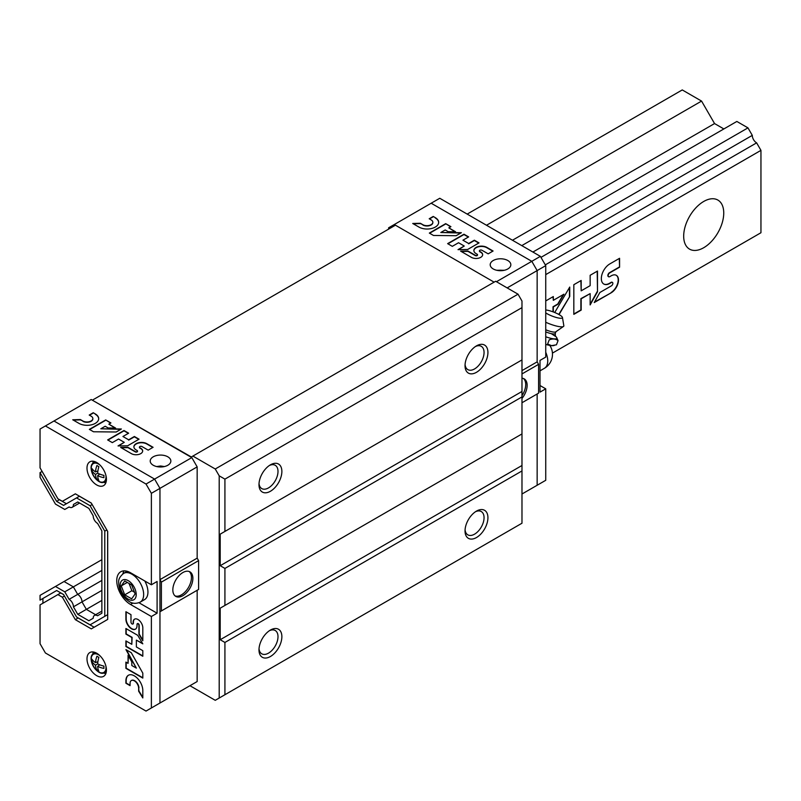 <?xml version="1.0" encoding="UTF-8"?>
<svg xmlns="http://www.w3.org/2000/svg" width="801" height="801" viewBox="0 0 801 801"><rect width="100%" height="100%" fill="white"/><g stroke="black" fill="none" stroke-linecap="round" stroke-linejoin="round"><path stroke-width="1.2" d="M723.864 128.941L714.552 123.564L701.566 101.086L682.252 89.932L467.183 214.097M540.965 257.371L752.299 135.369L747.964 127.87L736.84 121.452L521.771 245.617M752.299 135.369A6.018 3.474 -120 0 0 756.625 142.858L760.95 150.358L760.95 232.731L552.44 353.111L752.299 237.727M756.625 235.234L552.44 353.111M532.905 252.045L747.964 127.87M512.46 240.24L714.552 123.564M486.497 225.251L701.566 101.086M703.709 247.719A28.335 16.36 -60 0 1 689.551 249.131A28.335 16.36 -60 0 1 689.551 216.41A28.335 16.36 -60 0 1 717.876 200.06A28.335 16.36 -60 0 1 722.222 222.758A28.335 16.36 -60 0 1 703.709 247.719M545.741 274.613L760.95 150.358M619.573 267.204L619.573 258.292L609.781 263.95A11.945 6.899 120 0 0 601.972 274.483A11.945 6.899 120 0 0 603.804 284.045A11.945 6.899 120 0 0 609.781 283.454L611.413 282.513A2.033 1.171 120 0 1 612.435 282.413A2.033 1.171 120 0 1 612.745 284.045A2.033 1.171 120 0 1 611.413 285.837L599.869 292.495L594.232 302.568L611.413 292.655A10.393 5.997 120 0 0 617.982 283.484A10.393 5.997 120 0 0 616.339 275.324A10.393 5.997 120 0 0 611.413 275.694L609.781 276.635A2.313 1.332 120 0 1 608.62 276.756A2.313 1.332 120 0 1 608.269 274.903A2.313 1.332 120 0 1 609.781 272.861L619.573 267.204L619.293 258.463M597.496 291.774L597.496 271.048L590.147 275.284L590.147 285.657L581.176 290.843L581.176 280.47L573.826 284.705L573.826 314.352L581.176 310.107L581.176 298.793L590.147 293.617L590.147 304.931L597.496 291.774L597.206 271.209M559.048 314.593L569.741 296.5L569.741 287.068L554.713 312.5M553.311 311.949L553.311 306.933L557.997 304.22L563.914 294.207L553.311 300.335L553.311 296.56L545.741 300.926M545.301 264.871L756.625 142.858M558.768 314.433L569.741 296.5M553.311 300.335L553.02 296.72M553.02 311.839L553.02 306.763L557.716 304.05L563.333 294.548M590.147 304.25L597.206 291.614M573.826 314.022L580.885 309.947L580.885 298.633L590.147 293.617M581.176 290.843L580.885 280.63M608.49 276.655A2.313 1.332 120 0 1 608.339 276.585A2.313 1.332 120 0 1 607.979 274.733A2.313 1.332 120 0 1 609.491 272.7L619.293 267.043M594.502 302.077L611.413 292.655M611.133 292.485A10.393 5.997 120 0 0 617.661 283.444A10.393 5.997 120 0 0 616.199 275.254M612.274 282.342A2.033 1.171 120 0 0 612.144 282.242A2.033 1.171 120 0 0 611.133 282.342L611.413 282.513M603.664 283.965A11.945 6.899 120 0 0 609.491 283.294L611.133 282.342M569.461 296.34L569.461 287.549M518.037 294.187L521.982 301.026L521.982 523.223L219.204 698.031L219.204 475.834L215.249 468.996L518.037 294.187L495.659 281.261L191.329 456.97L92.335 400.18M521.982 307.634L224.921 479.138L219.204 475.834M189.947 685.706L215.249 700.314L219.204 698.031M270.428 656.5A16.19 9.352 -60 0 1 258.983 649.891A16.19 9.352 -60 0 1 270.428 630.057A16.19 9.352 -60 0 1 281.872 636.665A16.19 9.352 -60 0 1 270.428 656.5M476.485 537.531A16.19 9.352 -60 0 1 465.031 530.923A16.19 9.352 -60 0 1 476.485 511.098A16.19 9.352 -60 0 1 487.929 517.706A16.19 9.352 -60 0 1 476.485 537.531M224.921 694.727L224.921 642.452L521.982 470.948M224.921 642.452L220.205 639.729L521.982 465.491M220.205 608.169L521.982 433.932L220.205 608.169L220.205 639.729M224.921 605.436L224.921 568.43L521.982 396.926M224.921 568.43L220.205 565.706L521.982 391.469M220.205 534.147L521.982 359.909L220.205 534.147L220.205 565.706M476.485 372.305A16.19 9.352 -60 0 1 465.031 365.697A16.19 9.352 -60 0 1 476.485 345.862A16.19 9.352 -60 0 1 487.929 352.48A16.19 9.352 -60 0 1 476.485 372.305M270.428 491.263A16.19 9.352 -60 0 1 258.983 484.655A16.19 9.352 -60 0 1 270.428 464.83A16.19 9.352 -60 0 1 281.872 471.439A16.19 9.352 -60 0 1 270.428 491.263M224.921 479.138L224.921 531.413M215.249 468.996L192.871 456.069M42.113 471.429L40.05 472.62L56.671 501.416L63.569 505.391L76.546 497.902L90.092 505.721L104.781 531.163L104.781 616.329L90.092 624.82L76.546 617L63.569 594.512L56.671 590.527L40.05 600.129L40.05 595.363L101.256 560.029L101.867 560.38L101.256 560.029L101.867 559.669M494.107 282.152L395.434 225.191L92.656 399.999M269.416 465.471A13.447 7.77 -60 0 1 275.214 465.281A13.447 7.77 -60 0 1 277.276 476.064A13.447 7.77 -60 0 1 268.495 487.909A13.447 7.77 -60 0 1 261.767 488.58A13.447 7.77 -60 0 1 259.023 483.464M475.474 346.503A13.447 7.77 -60 0 1 481.271 346.322A13.447 7.77 -60 0 1 483.333 357.096A13.447 7.77 -60 0 1 474.542 368.951A13.447 7.77 -60 0 1 467.824 369.611A13.447 7.77 -60 0 1 465.081 364.495M475.474 511.729A13.447 7.77 -60 0 1 481.271 511.549A13.447 7.77 -60 0 1 483.333 522.322A13.447 7.77 -60 0 1 474.542 534.177A13.447 7.77 -60 0 1 467.824 534.848A13.447 7.77 -60 0 1 465.081 529.731M269.416 630.697A13.447 7.77 -60 0 1 275.214 630.507A13.447 7.77 -60 0 1 277.276 641.291A13.447 7.77 -60 0 1 268.495 653.145A13.447 7.77 -60 0 1 261.767 653.806A13.447 7.77 -60 0 1 259.023 648.69M77.687 502.007A6.018 3.474 -120 0 0 78.528 502.407M40.05 472.62L40.05 477.386L55.459 504.089L64.781 509.466L69.106 506.963A6.018 3.474 -120 0 0 72.18 507.303A6.018 3.474 -120 0 0 73.432 504.47L77.757 501.967L88.881 508.395L93.216 515.884A6.018 3.474 -120 0 0 97.542 523.383L101.867 530.873L101.867 613.256L97.542 615.749A6.018 3.474 -120 0 0 94.458 615.408A6.018 3.474 -120 0 0 93.216 618.252L88.881 620.745L77.757 614.327L73.432 606.828L82.012 601.871L86.348 609.371L95.629 614.727L86.348 609.371L101.867 600.41M101.867 590.407L82.012 601.871A6.018 3.474 -120 0 0 77.687 594.382L101.867 580.415M55.459 586.462L64.781 591.839L73.362 586.883L64.05 581.506L73.362 586.883L77.687 594.382L73.362 586.883L101.867 570.422M154.603 706.112L159.96 703.018L159.96 611.754L161.391 610.923L161.391 582.107L159.96 579.634L159.96 488.36L154.603 479.088L53.987 420.996L91.194 399.519L191.809 457.611L197.166 466.883L197.166 558.147L198.598 560.63L198.598 589.446L161.391 610.923M63.629 594.612L60.746 592.95L40.05 604.895L40.05 643.704L45.407 652.975L146.022 711.068L197.166 681.541L197.166 590.277L159.96 611.754M159.96 703.018L159.96 488.36L154.603 479.088L191.809 457.611M138.953 602.732L157.096 613.206L157.096 581.486L151.379 584.79L151.379 493.316L197.166 466.883M153.231 465.241A10.323 5.957 0 0 0 164.485 466.532A10.323 5.957 0 0 0 170.853 461.026A10.323 5.957 0 0 0 160.53 455.068A10.323 5.957 0 0 0 150.218 461.026A10.323 5.957 0 0 0 153.231 465.241M122.943 436.495L128.661 433.191L123.985 430.497L107.644 439.929L112.32 442.623L118.558 439.028L124.265 442.322L118.027 445.927L127.619 445.787L139.044 439.188L134.368 436.495L128.651 439.789L122.943 436.495L128.651 439.789M95.299 413.937L93.226 412.735L89.211 415.058L91.284 416.26A5.877 3.394 0 0 1 92.846 418.563A5.877 3.394 0 0 1 89.322 421.676A5.877 3.394 0 0 1 82.974 421.056L80.38 419.554L72.731 419.774L78.969 423.369A11.554 6.668 0 0 0 91.554 424.81A11.554 6.668 0 0 0 98.683 418.653A11.554 6.668 0 0 0 95.299 413.937L93.226 412.735M110.918 422.958L105.692 419.934L89.362 429.366L93.507 431.769L116.185 431.999L121.382 428.996L100.816 428.785L105.201 426.252L108.195 427.984L115.594 428.054L108.836 424.16L110.918 422.958M148.185 450.142L153.091 447.298L146.863 443.704A7.599 4.385 0 0 0 138.573 442.753A7.599 4.385 0 0 0 133.887 446.808A7.599 4.385 0 0 0 136.11 449.912L137.151 450.512A1.292 0.751 0 0 1 137.532 451.043A1.292 0.751 0 0 1 136.731 451.724A1.292 0.751 0 0 1 135.319 451.564L127.97 447.328L120.631 447.419L131.564 453.736A6.608 3.815 0 0 0 138.703 454.437A6.608 3.815 0 0 0 142.678 450.943A6.608 3.815 0 0 0 140.906 448.34L139.865 447.739A1.472 0.851 0 0 1 139.434 447.138A1.472 0.851 0 0 1 140.345 446.357A1.472 0.851 0 0 1 141.947 446.537L148.185 450.142M182.858 595.694A14.168 8.18 -60 0 1 175.769 596.395A14.168 8.18 -60 0 1 175.769 580.034A14.168 8.18 -60 0 1 189.937 571.854A14.168 8.18 -60 0 1 192.11 583.208A14.168 8.18 -60 0 1 182.858 595.694M161.391 582.107L198.598 560.63M159.96 579.634L197.166 558.147M189.186 571.503A14.168 8.18 -60 0 1 190.478 583.038A14.168 8.18 -60 0 1 181.426 594.863A14.168 8.18 -60 0 1 175.099 595.914M139.464 447.308A1.472 0.851 0 0 0 139.434 447.469A1.472 0.851 0 0 0 139.865 448.069L139.865 447.739M142.668 451.103A6.608 3.815 0 0 0 140.906 448.67L139.865 448.069M137.502 451.203A1.292 0.751 0 0 1 137.532 451.374A1.292 0.751 0 0 1 136.731 452.054A1.292 0.751 0 0 1 135.319 451.894L127.97 447.659L121.191 447.749M152.811 447.469L146.863 444.034A7.599 4.385 0 0 0 138.713 443.053A7.599 4.385 0 0 0 133.887 446.968M110.638 423.118L105.692 419.934M115.014 428.054L108.836 424.16M120.821 429.316L100.816 428.785M98.683 418.813A11.554 6.668 0 0 0 95.299 414.267M82.974 421.056L80.38 419.884L73.281 420.084M82.974 421.386A5.877 3.394 0 0 0 89.322 422.007A5.877 3.394 0 0 0 92.846 418.893A5.877 3.394 0 0 0 92.846 418.723M138.753 439.359L134.368 436.825L128.651 440.119M124.265 442.322L118.618 445.917M128.37 433.361L123.985 430.828L107.935 440.089M105.692 420.265L89.642 429.536M93.226 413.066L89.492 415.218M77.757 501.967L73.432 504.47M73.432 606.828A6.018 3.474 -120 0 0 69.106 599.338L77.687 594.382A6.018 3.474 -120 0 1 82.012 601.871L86.348 609.371L77.757 614.327M64.781 591.839L69.106 599.338M151.379 493.316L146.022 484.044L45.407 425.952L40.05 429.046L40.05 467.854L57.882 498.743L62.358 501.326L75.344 493.827L65.221 499.674M56.671 590.527L42.914 598.477L42.914 603.243M57.882 594.602L62.358 597.186L75.344 619.674L91.304 628.885L107.704 619.413L107.704 531.453L91.304 503.048L75.344 493.827M151.379 707.984L151.379 616.51L130.483 604.445A19.424 11.214 -120 0 1 117.797 587.333A19.424 11.214 -120 0 1 120.771 571.764A19.424 11.214 -120 0 1 130.483 572.725L151.379 584.79M96.711 462.507A13.737 7.93 60 0 1 105.692 474.613A13.737 7.93 60 0 1 103.589 485.626A13.737 7.93 60 0 1 89.842 477.696A13.737 7.93 60 0 1 89.842 461.827A13.737 7.93 60 0 1 96.711 462.507M96.711 653.236A13.737 7.93 60 0 1 105.692 665.341A13.737 7.93 60 0 1 103.589 676.354A13.737 7.93 60 0 1 89.842 668.414A13.737 7.93 60 0 1 89.842 652.555A13.737 7.93 60 0 1 96.711 653.236M130.984 614.647L125.907 611.724L125.907 619.163A7.86 4.536 -120 0 0 129.341 627.083A7.86 4.536 -120 0 0 135.399 629.185A7.86 4.536 -120 0 0 137.021 625.581L137.021 624.339A1.342 0.771 -120 0 1 137.301 623.729A1.342 0.771 -120 0 1 138.333 624.089A1.342 0.771 -120 0 1 138.913 625.431L138.913 634.212L142.808 640.74L142.808 627.674A6.839 3.945 -120 0 0 139.744 620.915A6.839 3.945 -120 0 0 134.548 619.163A6.839 3.945 -120 0 0 133.136 622.097L133.136 623.338A1.522 0.881 -120 0 1 132.826 624.039A1.522 0.881 -120 0 1 131.644 623.629A1.522 0.881 -120 0 1 130.984 622.097L130.984 614.647M137.722 635.323L125.907 628.505L125.907 634.092L131.815 637.506L131.815 644.324L125.907 640.91L125.907 646.497L142.808 656.249L142.808 650.662L136.36 646.938L136.36 640.119L142.808 643.844L137.722 635.323M142.808 673.14L131.284 652.705L125.907 649.601L136.36 668.124L131.815 665.511L131.815 661.936L128.06 655.268L128.06 663.338L125.907 662.097L125.907 668.344L142.808 678.097L142.808 673.14M142.808 697.951L142.808 690.512A11.945 6.899 -120 0 0 137.592 678.487A11.945 6.899 -120 0 0 128.38 675.283A11.945 6.899 -120 0 0 125.907 680.75L125.907 683.233L130.062 685.636L130.062 683.153A6.088 3.514 -120 0 1 131.314 680.56A6.088 3.514 -120 0 1 135.93 682.102A6.088 3.514 -120 0 1 138.653 688.119L138.653 691.213L142.808 697.951M146.022 484.044L154.603 479.088L53.987 420.996L45.407 425.952M157.096 613.206L151.379 616.51M124.065 570.853A19.424 11.214 -120 0 0 122.843 573.886M105.822 673.621A13.737 7.93 60 0 1 103.609 672.96M92.796 654.227A13.737 7.93 60 0 1 93.327 651.984M105.822 482.893A13.737 7.93 60 0 1 103.609 482.232M92.796 463.499A13.737 7.93 60 0 1 93.327 461.256M138.653 688.119L138.943 691.043L142.808 697.321M138.943 687.949A6.088 3.514 -120 0 0 136.21 681.941A6.088 3.514 -120 0 0 131.604 680.389A6.088 3.514 -120 0 0 131.464 680.48M128.52 675.203A11.945 6.899 -120 0 0 126.188 680.59L126.188 683.063L130.062 685.296M126.188 662.257L126.188 668.174L142.808 677.766M128.35 655.779L128.06 663.338M126.468 649.921L136.36 668.124M136.36 640.119L142.508 643.343M126.188 641.07L126.188 646.327L142.808 655.919M126.188 628.665L126.188 633.921L132.105 637.336L131.815 644.324M132.956 623.929A1.522 0.881 -120 0 0 133.106 623.869A1.522 0.881 -120 0 0 133.427 623.178L133.136 623.338M134.698 619.093A6.839 3.945 -120 0 0 133.427 621.936L133.427 623.178M137.462 623.669A1.342 0.771 -120 0 1 137.592 623.568A1.342 0.771 -120 0 1 138.623 623.919A1.342 0.771 -120 0 1 139.204 625.271L139.204 634.052L142.808 640.089M126.188 611.884L126.188 619.003A7.86 4.536 -120 0 0 129.532 626.813A7.86 4.536 -120 0 0 135.539 629.095M59.474 499.664L56.671 501.416M59.534 499.764L66.433 503.739M91.364 503.148L79.409 496.25L76.546 497.902M92.155 504.53L90.092 505.721M106.853 529.972L104.781 531.163M107.644 531.353L107.644 614.677L104.781 616.329M107.644 614.677L92.956 623.168M64.42 595.994L62.358 597.186M78.148 617.921L75.344 619.674M78.198 618.012L94.168 627.233M96.921 656.229A19.965 12.486 124.5 0 0 95.499 662.637A19.965 10.483 -175.8 0 1 91.855 659.153A18.723 11.715 124.5 0 0 91.855 661.406A19.965 12.486 -4.5 0 0 95.499 665.15A19.965 12.486 124.5 0 0 96.921 670.177A18.723 11.715 -4.5 0 0 98.873 671.308A19.965 10.483 -64.2 0 1 97.682 666.412A19.965 12.486 -4.5 0 0 103.94 668.384A18.723 9.822 -64.2 0 1 103.94 666.132A19.965 10.483 -175.8 0 1 97.682 663.899A19.965 10.483 -64.2 0 1 98.873 657.351A18.723 9.822 -175.8 0 1 97.862 656.81A18.723 9.822 -175.8 0 1 96.921 656.229M95.499 662.637L97.912 661.696M91.855 661.406L93.106 660.685M95.499 665.15L97.682 663.899M96.921 670.177L98.173 669.456M97.682 666.412L99.704 664.8M96.921 465.501A19.965 12.486 124.5 0 0 95.499 471.909A19.965 10.483 -175.8 0 1 91.855 468.425A18.723 11.715 124.5 0 0 91.855 470.678A19.965 12.486 -4.5 0 0 95.499 474.432A19.965 12.486 124.5 0 0 96.921 479.459A18.723 11.715 -4.5 0 0 98.873 480.58A19.965 10.483 -64.2 0 1 97.682 475.684A19.965 12.486 -4.5 0 0 103.94 477.656A18.723 9.822 -64.2 0 1 103.94 475.404A19.965 10.483 -175.8 0 1 97.682 473.171A19.965 10.483 -64.2 0 1 98.873 466.633A18.723 9.822 -175.8 0 1 97.862 466.082A18.723 9.822 -175.8 0 1 96.921 465.501M95.499 471.909L97.912 470.968M91.855 470.678L93.106 469.957M95.499 474.432L97.682 473.171M96.921 479.459L98.173 478.738M97.682 475.684L99.704 474.072M127.239 571.303L123.614 573.386A16.591 9.582 -120 0 1 140.215 582.968A16.591 9.582 -120 0 1 140.215 602.132L144.5 599.649A16.591 9.582 -120 0 0 144.781 580.975M135.139 593.911L131.664 584.97L124.726 580.965L121.251 585.901L124.726 594.843L131.664 598.848L135.139 593.911M127.269 582.437L121.251 585.901M129.071 583.478L131.885 590.717L124.726 594.843M131.885 590.717L134.478 592.209M388.625 229.116L388.625 227.794L393.982 224.711L395.123 225.371M540.014 385.521L545.741 388.825L540.014 392.13L540.014 360.41L545.741 357.106L545.741 265.632L540.385 256.36L439.769 198.268L431.178 203.224L531.804 261.316L537.151 270.588L537.151 361.862L538.582 364.345L538.582 393.161L521.982 402.743L537.151 393.982L537.151 485.256L521.982 494.007M540.385 256.36L531.804 261.316L431.178 203.224L393.982 224.711M507.824 260.525A10.323 5.957 180 0 1 510.838 264.741A10.323 5.957 180 0 1 500.525 270.698A10.323 5.957 180 0 1 490.202 264.741A10.323 5.957 180 0 1 496.57 259.234A10.323 5.957 180 0 1 507.824 260.525M545.741 265.632L537.151 270.588L531.804 261.316L496.46 281.722M462.928 240.2L468.645 236.906L463.969 234.202L447.629 243.634L452.305 246.338L458.542 242.733L464.25 246.037L458.022 249.632L467.604 249.501L479.028 242.903L474.352 240.2L468.635 243.504L462.928 240.2L468.635 243.504M435.293 217.642L433.211 216.45L429.196 218.763L431.268 219.965A5.877 3.394 0 0 1 432.84 222.267A5.877 3.394 0 0 1 429.316 225.381A5.877 3.394 0 0 1 422.958 224.761L420.365 223.269L412.715 223.479L418.953 227.073A11.554 6.668 0 0 0 431.539 228.525A11.554 6.668 0 0 0 438.668 222.358A11.554 6.668 0 0 0 435.293 217.642L433.211 216.45M450.913 226.663L445.676 223.649L429.346 233.081L433.501 235.474L456.17 235.704L461.366 232.701L440.81 232.5L445.196 229.967L448.18 231.689L455.579 231.769L448.83 227.864L450.913 226.663M488.169 253.847L493.086 251.013L486.848 247.409A7.599 4.385 0 0 0 478.567 246.458A7.599 4.385 0 0 0 473.872 250.513A7.599 4.385 0 0 0 476.094 253.617L477.136 254.217A1.292 0.751 0 0 1 477.516 254.748A1.292 0.751 0 0 1 476.715 255.439A1.292 0.751 0 0 1 475.313 255.279L467.964 251.033L460.615 251.134L471.549 257.441A6.608 3.815 0 0 0 478.698 258.152A6.608 3.815 0 0 0 482.663 254.648A6.608 3.815 0 0 0 480.9 252.055L479.859 251.454A1.472 0.851 0 0 1 479.429 250.853A1.472 0.851 0 0 1 480.33 250.062A1.472 0.851 0 0 1 481.942 250.252L488.169 253.847M521.982 370.623L537.151 361.862L537.151 270.588L507.163 287.909M538.582 364.345L521.982 373.927M521.982 378.222A14.168 8.18 -60 0 1 524.204 378.873A14.168 8.18 -60 0 1 521.982 398.437M523.453 378.523A14.168 8.18 -60 0 1 521.982 395.674M479.449 251.013A1.472 0.851 0 0 0 479.429 251.184A1.472 0.851 0 0 0 479.859 251.784L479.859 251.454M482.663 254.818A6.608 3.815 0 0 0 480.9 252.385L479.859 251.784M477.486 254.918A1.292 0.751 0 0 1 477.516 255.078A1.292 0.751 0 0 1 476.715 255.769A1.292 0.751 0 0 1 475.313 255.609L467.964 251.364L461.176 251.454M492.795 251.174L486.848 247.739A7.599 4.385 0 0 0 478.698 246.758A7.599 4.385 0 0 0 473.882 250.683M450.623 226.833L445.676 223.649M454.998 231.759L448.83 227.864M460.805 233.031L440.81 232.5M438.668 222.528A11.554 6.668 0 0 0 435.293 217.972M422.958 224.761L420.365 223.599L413.266 223.789M422.958 225.091A5.877 3.394 0 0 0 429.316 225.712A5.877 3.394 0 0 0 432.84 222.598A5.877 3.394 0 0 0 432.83 222.438M478.748 243.063L474.352 240.53L468.635 243.834M464.25 246.037L458.603 249.622M468.355 237.066L463.969 234.533L447.919 243.804M445.676 223.98L429.626 233.241M433.211 216.781L429.486 218.933M545.741 388.825L545.741 480.3L531.804 488.34M537.151 393.982L537.151 485.256M545.741 344.39A12.466 2.633 21.2 0 0 551.549 345.652L556.435 344.81L558.057 340.635C555.744 338.763 552.81 338.503 549.236 339.844L547.614 344.03L551.549 345.652A12.466 2.633 21.2 0 0 553.491 345.611A12.466 2.633 21.2 0 0 553.751 345.541M545.741 336.78A12.355 2.613 21.2 0 0 556.585 337.351L558.057 340.635M545.741 312.911A10.123 2.143 21.2 0 0 546.793 313.561A10.123 2.143 21.2 0 0 557.116 317.697A10.123 2.143 21.2 0 0 562.452 317.496A10.123 2.143 21.2 0 0 556.034 313.071A10.123 2.143 21.2 0 0 545.741 309.977M545.741 322.262A14.418 3.044 21.2 0 0 563.704 326.287A14.418 3.044 21.2 0 0 563.834 325.727L562.452 317.496M545.741 329.772A9.101 1.922 21.2 0 0 555.504 332.025L563.704 326.287M556.585 337.351A12.355 2.613 21.2 0 0 555.293 336.1M163.084 466.803A6.108 3.524 0 0 0 157.987 466.803M132.906 603.053L130.483 604.445M105.882 666.042A10.473 6.048 60 0 1 99.484 672.359A10.473 6.048 60 0 1 91.214 659.613A10.473 6.048 60 0 1 98.603 654.817A10.473 6.048 60 0 1 99.925 655.719M106.423 670.607A10.984 6.348 60 0 1 104.751 672.5C97.532 677.576 85.757 657.19 93.767 653.466A10.984 6.348 60 0 1 96.24 652.975M105.882 475.313A10.473 6.048 60 0 1 99.484 481.631A10.473 6.048 60 0 1 91.214 468.885A10.473 6.048 60 0 1 98.603 464.089A10.473 6.048 60 0 1 99.925 464.991M106.423 479.879A10.984 6.348 60 0 1 104.751 481.771C97.532 486.858 85.757 466.462 93.767 462.738A10.984 6.348 60 0 1 96.24 462.247M128.19 599.158A11.334 6.538 -120 0 0 135.139 589.286A11.334 6.538 -120 0 0 121.251 581.276A11.334 6.538 -120 0 0 128.19 599.158M497.972 270.518A6.108 3.524 180 0 1 503.068 270.518M549.826 345.411A16.19 16.19 0 0 1 544.39 368.31A16.19 9.352 -120 0 0 547.744 360.901A16.19 9.352 -120 0 0 545.741 352.28M545.741 331.904A9.101 1.922 21.2 0 0 555.233 333.526L555.864 331.904M164.365 466.562L160.58 465.982L156.696 466.562M94.458 615.408L101.867 611.133M72.18 507.303L79.589 503.028M104.751 672.5L106.333 671.588M93.767 653.466L95.349 652.555M104.751 481.771L106.333 480.86M93.767 462.738L95.349 461.827M140.215 602.132C136.1 603.884 132.455 603.694 129.281 601.571C122.283 596.765 118.748 590.267 118.678 582.077C118.388 579.293 120.04 576.4 123.614 573.386M504.36 270.267L496.69 270.267M553.491 345.611L554.222 345.451M544.39 368.31L540.014 370.843M555.233 333.526L555.443 336.35L551.278 333.647"/></g></svg>
